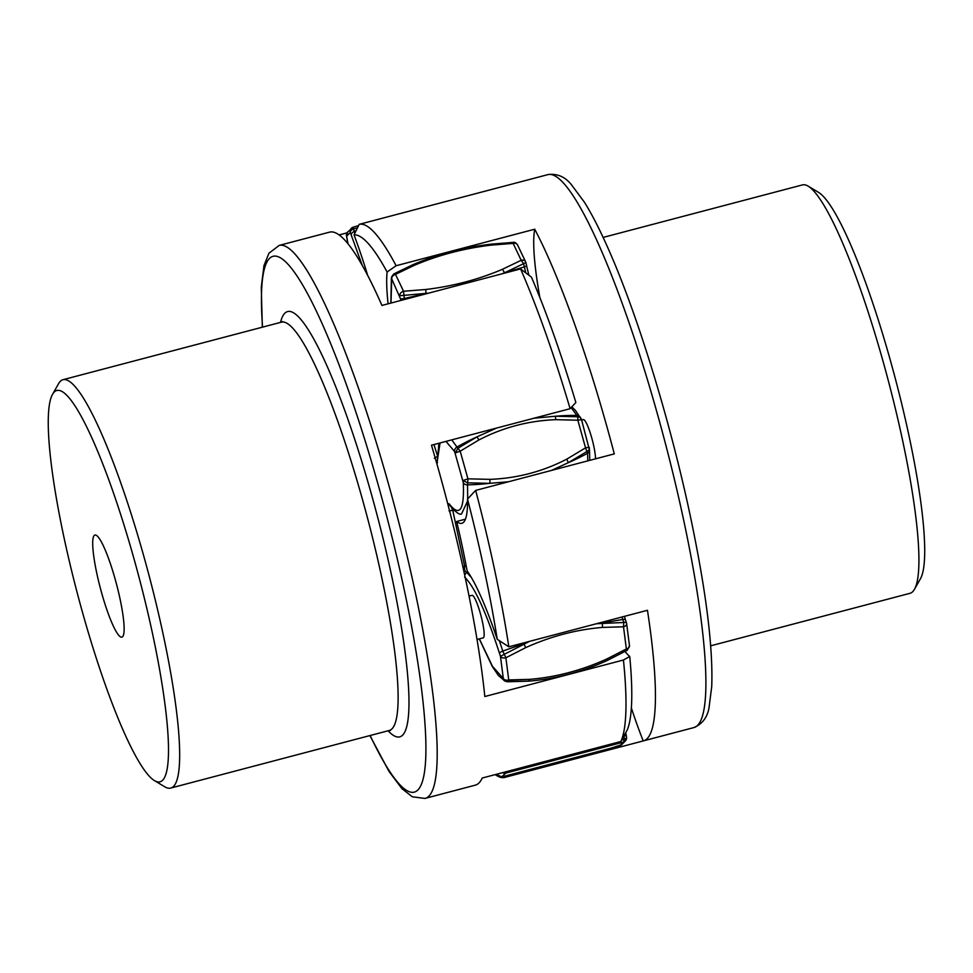 <?xml version="1.0" encoding="UTF-8"?>
<svg xmlns="http://www.w3.org/2000/svg" width="973" height="973" viewBox="0 0 973 973"><rect width="100%" height="100%" fill="white"/><g stroke="black" fill="none" stroke-linecap="round" stroke-linejoin="round"><path stroke-width="1.46" d="M626.405 736.792A4.403 1.982 169.9 0 1 626.539 737.12A4.403 1.982 169.9 0 1 624.471 739.285L621.735 739.918M625.736 732.645L626.539 737.12L625.347 740.976L621.662 744.722A4.403 4.33 -135.5 0 1 619.704 745.853L623.389 742.119A4.403 4.33 44.5 0 0 626.539 737.437M490.976 244.405L491 245.147L513.124 243.384A4.403 3.345 -25.5 0 1 517.527 244.88L525.59 261.773A4.403 3.345 154.5 0 0 521.175 260.278L513.124 243.384L513.537 242.63M525.821 262.552A4.403 3.345 154.5 0 0 525.59 261.773L525.821 262.552M502.506 269.266L521.175 260.278L523.583 263.683L525.894 262.625L526.661 265.824L524.362 266.882L523.583 263.683L504.513 272.793L502.506 269.266C478.558 279.494 452.944 286.244 425.663 289.504L403.552 291.255A4.403 3.345 154.5 0 0 399.781 295.756L428.631 293.141M581.453 419.558A4.403 3.868 148.2 0 0 577.816 416.76L555.34 416.237L533.836 418.244M551.387 470.458L568.305 462.686L587.437 451.204A4.403 3.43 -3.3 0 0 589.383 448.152A4.403 3.43 -3.3 0 0 589.188 447.3L585.551 447.835L577.84 420.214L581.477 419.679M451.496 507.553L452.773 510.339L454.306 510.533M466.164 565.763L464.68 566.468C464.316 569.898 464.985 571.844 466.675 572.306L464.644 574.982M629.336 645.294A4.403 2.773 172.7 0 1 629.495 645.829A4.403 2.773 172.7 0 1 626.369 648.979L623.511 626.794A4.403 2.773 -7.3 0 0 626.648 623.644A4.403 2.773 -7.3 0 0 626.478 623.109A4.403 1.326 162.3 0 0 626.478 622.878A4.403 1.326 162.3 0 0 623.766 622.489L596.437 623.729M529.604 641.341L500.45 656.301L503.309 678.485L505.729 681.404L528.862 681.136C555.583 678.923 581.696 672.039 607.176 660.521L606.58 659.086C581.55 670.409 555.936 677.159 529.738 679.336L508.733 679.957A4.403 2.773 172.7 0 1 503.309 678.485L492.508 666.396L479.361 638.872M479.275 638.896L492.216 666.347L498.468 675.578L505.121 681.136L507.407 681.781L508.733 679.957L505.887 657.772L502.773 651.095A4.403 1.326 162.3 0 0 499.49 653.297L500.45 656.301A4.403 2.773 -7.3 0 0 505.887 657.772L525.663 647.653C550.694 636.33 576.308 629.592 602.506 627.415L623.511 626.794L623.766 622.489L622.015 616.991M449.04 510.91L452.773 510.339L464.68 566.468L462.783 566.481M467.539 501.131L461.506 513.999C459.463 515.045 455.51 512.09 449.648 505.157L449.015 503.686L447.981 504.744M571.808 406.738L575.432 410.399L581.513 419.594L589.504 450.231A4.403 3.43 176.7 0 1 587.558 453.284L585.551 447.835L566.809 459.122C542.788 471.564 517.174 478.315 489.966 479.361L467.928 478.825L463.16 480.504L467.405 482.827L489.893 483.338L508.538 481.744M496.522 428.084L476.928 436.889L457.784 448.383L455.449 452.871L460.205 451.192L478.959 439.918C502.98 427.463 528.594 420.713 555.79 419.667L577.84 420.214L577.816 416.76L571.127 407.505M437.278 461.093L440.051 442.958M437.655 456.203L434.347 458.295M436.901 463.914L437.473 462.357M477.013 639.492L483.24 637.85A22.002 3.466 -104.8 0 0 480.443 613.732A22.002 3.466 -104.8 0 0 472.039 595.318L469.022 596.108M502.506 772.684A4.403 4.33 44.5 0 0 505.753 773.097L623.389 742.119L624.471 739.285L623.888 736.014M619.825 745.829L502.08 776.843A4.403 4.33 -135.5 0 1 496.85 774.167M521.37 772.343L501.873 776.916L497.13 774.763M346.485 235.563A4.403 1.982 -10.1 0 0 346.485 235.88A4.403 1.982 -10.1 0 0 346.619 236.208A4.403 4.33 -135.5 0 1 347.677 232.024L346.485 235.88L347.008 238.786A4.403 1.982 -10.1 0 0 347.142 239.127L346.619 236.208L350.304 232.474A4.403 2.664 -21.7 0 1 353.15 229.044L357.553 227.731M353.211 227.171A4.403 4.33 44.5 0 0 350.304 232.474L362.163 265.179M390.988 303.053L391.73 278.862L400.56 298.954L404.33 298.504L403.552 291.255L395.488 274.374L393.506 274.252L391.62 276.891L391.73 278.862A4.403 3.345 -25.5 0 1 395.488 274.374L414.17 265.386C438.118 255.157 463.732 248.407 491 245.147M502.311 273.729L504.513 272.793A219.959 27.062 -13.6 0 0 524.362 266.882L525.797 272.927M581.647 420.056L583.362 419.606A22.002 3.466 75.2 0 1 591.779 438.02A22.002 3.466 75.2 0 1 595.488 458.842M471.479 577.658L466.675 572.306L467.758 571.783M508.818 646.814A285.953 44.989 -104.8 0 0 495.002 571.698A285.953 44.989 -104.8 0 0 475.663 490.404L467.514 499.064A277.147 43.603 75.2 0 1 497.239 639.297L508.818 646.814L647.459 610.29A285.953 44.989 75.2 0 1 643.372 740.879A285.953 44.989 75.2 0 1 643.214 740.927L504.586 777.439L503.053 776.649M495.099 774.63L496.875 775.7A285.953 44.989 -104.8 0 0 504.586 777.439M497.544 187.898A285.953 44.989 75.2 0 1 497.702 187.85A285.953 44.989 75.2 0 1 497.86 187.813L359.219 224.337L354.038 234.894A277.147 43.603 75.2 0 1 387.108 272.014A136.378 21.455 -104.8 0 0 388.081 303.819M475.663 490.404L614.304 453.88A285.953 44.989 75.2 0 0 534.736 229.214L396.108 265.726A285.953 44.989 -104.8 0 0 359.219 224.337M497.239 639.297A136.378 21.455 -104.8 0 0 467.125 570.883A175.967 27.682 -104.8 0 0 456.653 521.492A136.378 21.455 -104.8 0 0 461.81 523.304A136.378 21.455 -104.8 0 0 467.514 499.064M534.736 229.214A136.378 21.455 -104.8 0 0 539.881 297.616M631.343 707.894A136.378 21.455 -104.8 0 0 643.214 740.927M367.648 275.298A136.378 21.455 -104.8 0 0 354.038 234.894M387.108 272.014L396.108 265.726M465.41 519.181L456.653 521.492M914.425 589.358L920.409 578.801A202.36 31.841 -104.8 0 0 909.269 437.023A202.36 31.841 -104.8 0 0 818.634 192.423L808.235 186.184A211.165 33.228 75.2 0 1 902.81 441.414A211.165 33.228 75.2 0 1 914.425 589.358A211.165 33.228 75.2 0 1 909.998 593.311L710.704 645.817M603.126 237.424L802.421 184.919A211.165 33.228 75.2 0 1 808.235 186.184M369.91 735.576L388.945 771.334L401.971 788.689L412.309 796.79L424.921 798.432L475.335 785.15A285.953 44.989 -104.8 0 0 482.231 778.023L620.871 741.499L627.439 729.531A277.147 43.603 -104.8 0 0 629.75 656.459A136.378 21.455 75.2 0 1 625.104 651.46M424.921 798.432A285.953 44.989 -104.8 0 0 356.495 382.511A285.953 44.989 -104.8 0 0 279.239 245.391L329.652 232.121A285.953 44.989 -104.8 0 1 381.939 305.437L520.579 268.925A285.953 44.989 75.2 0 1 545.537 332.717A285.953 44.989 75.2 0 1 570.117 408.696L431.477 445.208A285.953 44.989 -104.8 0 1 484.809 696.522L623.45 660.01A285.953 44.989 75.2 0 1 620.871 741.499M339.176 234.919L347.045 232.851M629.75 656.459L623.45 660.01M570.117 408.696L575.858 402.494A277.147 43.603 -104.8 0 0 553.807 334.797A277.147 43.603 -104.8 0 0 531.44 277.171L520.579 268.925M109.231 560.363A52.785 8.307 75.2 0 1 121.868 637.145A52.785 8.307 75.2 0 1 107.602 611.835A52.785 8.307 75.2 0 1 94.965 535.041A52.785 8.307 75.2 0 1 109.231 560.363M111.542 487.449A202.36 31.841 75.2 0 1 163.476 693.554A202.36 31.841 75.2 0 1 154.403 780.577A202.36 31.841 75.2 0 1 105.291 684.749A202.36 31.841 75.2 0 1 52.627 394.199A202.36 31.841 75.2 0 1 111.542 487.449M154.403 780.577L164.802 786.816A211.165 33.228 -104.8 0 0 170.603 788.081A211.165 33.228 -104.8 0 0 120.08 480.942A211.165 33.228 -104.8 0 0 63.026 379.689A211.165 33.228 -104.8 0 0 58.599 383.642L52.627 394.199M625.894 733.873A4.403 1.982 169.9 0 1 626.016 734.226A4.403 1.982 169.9 0 1 623.948 736.379M526.588 265.751L528.886 275.262M433.922 444.564L437.315 455.121M580.163 417.089A4.403 3.868 148.2 0 0 576.977 415.422A219.959 193.262 148.2 0 0 555.34 416.237L555.79 419.667M587.826 460.861L587.558 453.284A219.959 171.528 -3.3 0 1 568.305 462.686L566.809 459.122M625.53 620.093A4.403 1.326 162.3 0 0 625.517 619.862A4.403 1.326 162.3 0 0 622.805 619.473A219.959 66.541 162.3 0 0 602.348 623.182L602.506 627.415M606.58 659.086L626.369 648.979L627.305 650.207M505.096 681.124A4.403 4.306 -66.2 0 1 502.7 678.217M464.595 577.111C474.35 586.354 485.977 611.737 499.49 653.297M499.344 640.611L502.773 651.095A219.959 66.541 162.3 0 1 523.936 643.834L525.663 647.653M467.685 498.881L467.526 484.895A4.403 3.43 176.7 0 1 463.282 482.572C464.462 510.326 459.706 517.368 449.015 503.686M489.966 479.361L489.893 483.338A219.959 171.528 -3.3 0 1 467.526 484.895L467.928 478.825L460.205 451.192L456.957 447.033A4.403 3.868 148.2 0 0 454.61 451.533L463.282 482.572M445.987 441.389L454.61 451.533M451.776 439.869L456.957 447.033A219.959 193.262 148.2 0 1 476.928 436.889L478.959 439.918M400.56 298.954L400.925 300.438M347.969 243.676L347.142 239.127M604.318 745.865L603.783 746.68M504.926 772.039L505.753 773.097L501.691 776.928M526.94 766.931L526.636 766.323M598.577 752.02L521.686 772.27M353.248 227.147L358.623 225.554L353.248 227.147L347.677 232.024M347.02 238.434A4.403 1.982 -10.1 0 0 347.008 238.786L347.884 243.566M353.321 227.147L354.123 231.489A4.403 2.664 158.3 0 0 351.277 234.919M354.829 233.277L354.123 231.489A219.959 133.265 -21.7 0 1 356.179 230.552M414.17 265.386L412.564 265.057M517.527 244.88C515.812 242.727 514.437 241.9 513.379 242.374L490.927 244.162C463.245 247.47 437.218 254.33 412.856 264.729L393.846 273.887L391.389 278.01A4.403 4.135 11.3 0 0 391.511 279.969M404.561 299.477L404.33 298.504A219.959 27.062 -13.6 0 0 426.113 293.445L425.663 289.504M528.74 681.124L529.738 679.336M548.115 174.568A285.953 44.989 75.2 0 1 684.043 521.905A285.953 44.989 75.2 0 1 693.785 727.609C702.372 724.021 707.468 717.283 709.074 707.383L711.725 686.537C713.148 647.677 706.143 591.462 690.708 517.904C670.604 422.233 637.424 313.963 607.955 248.042C599.66 229.324 591.791 214.011 584.347 202.104L571.333 184.59C565.07 176.794 557.334 173.462 548.115 174.568L497.702 187.85M262.576 327.123A277.147 43.603 75.2 0 1 347.957 389.018A277.147 43.603 75.2 0 1 425.128 726.186A277.147 43.603 75.2 0 1 370.154 735.515M388.093 730.784A219.959 34.614 -104.8 0 0 405.023 651.715A219.959 34.614 -104.8 0 0 347.069 416.894A219.959 34.614 -104.8 0 0 280.516 322.391M63.026 379.689L281.489 322.148A211.165 33.228 75.2 0 1 338.531 423.401A211.165 33.228 75.2 0 1 389.066 730.528L170.603 788.081M598.553 752.044L621.662 744.722M589.504 450.231L589.772 460.351M624.398 616.371L626.648 623.644L629.495 645.829L627.317 650.219L607.176 660.521M438.932 443.25L437.278 461.457M391.389 278.01L390.854 303.089M507.407 681.781L528.862 681.136M643.372 740.879L693.785 727.609M279.239 245.391L268.974 253.187L263.975 265.556L261.275 287.205L262.333 327.183M281.489 322.148L282.644 321.54M390.368 730.48L389.066 730.528"/></g></svg>
